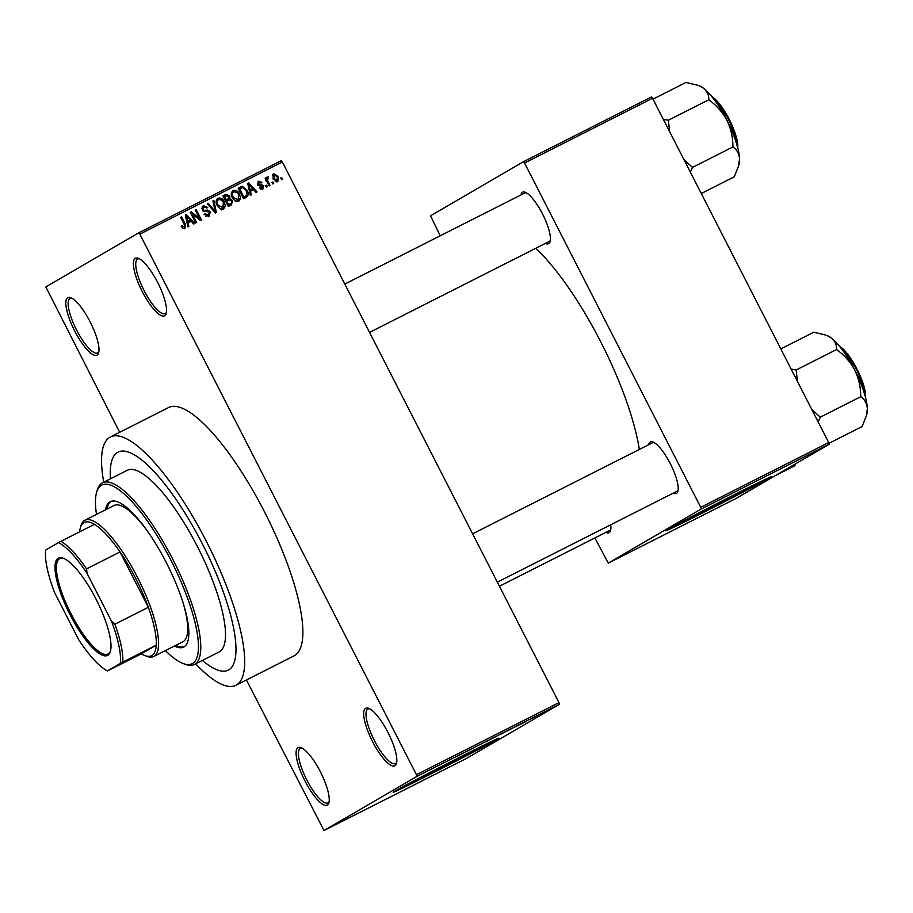 <?xml version="1.0" encoding="UTF-8"?>
<svg xmlns="http://www.w3.org/2000/svg" width="913" height="913" viewBox="0 0 913 913"><rect width="100%" height="100%" fill="white"/><g stroke="black" fill="none" stroke-linecap="round" stroke-linejoin="round"><path stroke-width="1.37" d="M297.992 747.679A32.229 8.936 63.2 0 1 301.039 747.667A32.229 8.936 63.2 0 1 320.646 772.341A32.229 8.936 63.2 0 1 328.908 802.744A32.229 8.936 63.2 0 1 327.345 805.061A32.229 8.936 63.2 0 1 304.931 780.877A32.229 8.936 63.2 0 1 297.992 747.679M302.135 748.181A30.54 8.468 -116.8 0 0 300.331 748.386A30.54 8.468 -116.8 0 0 300.217 748.455A30.54 8.468 -116.8 0 0 306.677 779.679A30.54 8.468 -116.8 0 0 327.915 802.881A30.54 8.468 -116.8 0 0 328.029 802.812A30.54 8.468 -116.8 0 0 329.148 801.568M67.722 297.695A32.229 8.936 63.2 0 1 70.769 297.684A32.229 8.936 63.2 0 1 90.376 322.346A32.229 8.936 63.2 0 1 98.638 352.76A32.229 8.936 63.2 0 1 97.075 355.077A32.229 8.936 63.2 0 1 74.661 330.894A32.229 8.936 63.2 0 1 67.722 297.695M71.865 298.186A30.54 8.468 -116.8 0 0 70.061 298.403A30.54 8.468 -116.8 0 0 69.947 298.471A30.54 8.468 -116.8 0 0 76.407 329.696A30.54 8.468 -116.8 0 0 97.645 352.897A30.54 8.468 -116.8 0 0 97.759 352.829A30.54 8.468 -116.8 0 0 98.878 351.573M135.307 258.333A32.229 8.936 63.2 0 1 138.354 258.322A32.229 8.936 63.2 0 1 157.96 282.996A32.229 8.936 63.2 0 1 166.223 313.399A32.229 8.936 63.2 0 1 164.671 315.715A32.229 8.936 63.2 0 1 142.245 291.532A32.229 8.936 63.2 0 1 135.307 258.333M139.449 258.836A30.54 8.468 -116.8 0 0 137.646 259.041A30.54 8.468 -116.8 0 0 137.532 259.109A30.54 8.468 -116.8 0 0 143.992 290.334A30.54 8.468 -116.8 0 0 165.23 313.536A30.54 8.468 -116.8 0 0 165.344 313.467A30.54 8.468 -116.8 0 0 166.463 312.223M365.577 708.328A32.229 8.936 63.2 0 1 368.624 708.317A32.229 8.936 63.2 0 1 388.23 732.979A32.229 8.936 63.2 0 1 396.493 763.382A32.229 8.936 63.2 0 1 394.941 765.699A32.229 8.936 63.2 0 1 372.515 741.516A32.229 8.936 63.2 0 1 365.577 708.328M369.719 708.819A30.54 8.468 -116.8 0 0 367.916 709.036A30.54 8.468 -116.8 0 0 367.802 709.093A30.54 8.468 -116.8 0 0 374.262 740.329A30.54 8.468 -116.8 0 0 395.5 763.519A30.54 8.468 -116.8 0 0 395.614 763.462A30.54 8.468 -116.8 0 0 396.733 762.207M678.633 523.514A44.851 0.708 152.9 0 0 714.902 505.665A44.851 0.708 152.9 0 0 756.82 483.65A44.851 0.708 152.9 0 0 758.167 482.817M769.579 477.956A59.379 0.936 152.9 0 0 771.531 476.666A59.379 0.936 152.9 0 0 725.664 499.103A59.379 0.936 152.9 0 0 667.78 529.472A59.379 0.936 152.9 0 0 665.817 530.761A59.379 0.936 152.9 0 0 711.695 508.324A59.379 0.936 152.9 0 0 769.579 477.956M485.522 744.335A44.851 0.708 -27.1 0 1 484.187 745.179A44.851 0.708 -27.1 0 1 442.269 767.194A44.851 0.708 -27.1 0 1 406 785.043M496.946 739.473A59.379 0.936 152.9 0 0 498.897 738.183A59.379 0.936 152.9 0 0 453.019 760.632A59.379 0.936 152.9 0 0 395.135 790.989A59.379 0.936 152.9 0 0 393.183 792.29A59.379 0.936 152.9 0 0 439.062 769.842A59.379 0.936 152.9 0 0 496.946 739.473M610.694 524.804A28.839 8 63.2 0 1 610.58 530.521A28.839 8 63.2 0 1 609.199 532.599A28.839 8 63.2 0 1 605.901 532.359M499.445 586.237L609.77 530.407A27.139 7.521 -116.8 0 0 609.873 530.35A27.139 7.521 -116.8 0 0 610.82 529.323M648.732 444.711A28.839 8 63.2 0 1 650.261 442.04A28.839 8 63.2 0 1 652.989 442.029A28.839 8 63.2 0 1 670.53 464.101A28.839 8 63.2 0 1 677.925 491.308A28.839 8 63.2 0 1 676.533 493.374A28.839 8 63.2 0 1 673.246 493.146M497.345 582.152L677.104 491.194A27.139 7.521 -116.8 0 0 677.218 491.137A27.139 7.521 -116.8 0 0 678.154 490.11M654.096 442.543A27.139 7.521 -116.8 0 0 652.601 442.748A27.139 7.521 -116.8 0 0 652.487 442.816M520.924 194.948A28.839 8 63.2 0 1 522.453 192.278A28.839 8 63.2 0 1 525.18 192.266A28.839 8 63.2 0 1 542.721 214.338A28.839 8 63.2 0 1 550.117 241.546A28.839 8 63.2 0 1 548.724 243.623A28.839 8 63.2 0 1 545.438 243.394M369.537 332.4L549.306 241.431A27.139 7.521 -116.8 0 0 549.409 241.374A27.139 7.521 -116.8 0 0 550.356 240.347M526.287 192.791A27.139 7.521 -116.8 0 0 524.792 192.997A27.139 7.521 -116.8 0 0 524.678 193.054M195.656 663.831A139.107 38.574 -116.8 0 0 235.965 685.264A139.107 38.574 -116.8 0 0 236.513 684.955A139.107 38.574 -116.8 0 0 207.057 542.71A139.107 38.574 -116.8 0 0 110.347 437.019A139.107 38.574 -116.8 0 0 109.788 437.316A139.107 38.574 -116.8 0 0 103.74 482.19M235.965 685.264L294.134 655.819A139.107 38.574 -116.8 0 0 294.694 655.523A139.107 38.574 -116.8 0 0 265.227 513.266A139.107 38.574 -116.8 0 0 168.517 407.575L110.347 437.019M228.786 669.857A122.148 33.872 -116.8 0 0 202.926 544.958A122.148 33.872 -116.8 0 0 118.005 452.152A122.148 33.872 -116.8 0 0 117.515 452.414A122.148 33.872 -116.8 0 0 110.496 478.766A122.148 33.872 -116.8 0 1 117.515 452.414A122.148 33.872 -116.8 0 1 118.005 452.152A122.148 33.872 -116.8 0 1 202.926 544.958A122.148 33.872 -116.8 0 1 228.786 669.857A122.148 33.872 -116.8 0 1 228.307 670.119A122.148 33.872 -116.8 0 0 228.786 669.857M324.001 830.533L466.532 758.418L559.349 704.357L416.83 776.472L324.001 830.533L246.419 679.968M119.683 432.294L45.821 286.922L138.65 232.861L281.181 160.745L282.357 162.023L139.826 234.139L138.65 232.861M277.678 181.664L273.067 178.994L273.603 173.71L278.18 176.3L277.849 181.573M270.008 185.373L269.084 185.841L265.147 178.161L266.071 177.693L266.699 178.914L267.11 176.996L268.194 176.962L268.49 178.195L267.338 179.735L270.008 185.373M260.479 189.094L262.316 188.055L262.955 186.229L257.74 184.494L258.699 181.242L261.974 182.36L261.118 182.965L259.303 182.326L258.584 183.867L263.789 185.567L262.818 189.185L259.292 187.861L260.148 187.256L262.43 187.998L260.89 188.888M259.303 182.326L257.409 183.422M246.282 197.379L243.566 198.76L238.156 188.192L242.31 186.332L247.046 190.269C248.827 193.157 248.576 195.53 246.282 197.379L246.578 197.219M231.229 205.003L228.364 206.452L222.955 195.884L225.831 194.423L229.734 195.793L229.871 198.52L232.461 200.472L231.514 204.843M216.37 212.512L215.468 212.969L207.319 203.793L208.278 203.302L215.24 211.542L212.9 200.963L213.87 200.472L216.37 212.512M196.626 222.51L195.702 222.977L190.292 212.409L191.285 211.907L199.525 218.401L195.188 209.933L196.112 209.465L201.522 220.033L200.529 220.535L192.301 214.053L196.626 222.51M183.125 228.581L181.265 226.31L182.121 225.705L184.358 227.337L184.951 226.036L180.648 217.294L181.573 216.826L185.236 223.993L184.951 228.592L183.125 228.581M416.83 776.472L416.465 774.726L558.984 702.611L282.357 162.023M416.465 774.726L139.826 234.139M188.877 226.435L187.907 226.926L185.305 214.932L186.286 214.441L194.652 223.514L193.682 224.005L191.262 221.254L188.055 222.875L188.877 226.435M205.882 216.347L208.472 215.137L209.419 212.375L202.15 209.876L203.302 205.653L207.708 207.399L206.852 208.004L203.964 206.874L203.097 209.442L203.941 210.378L207.639 210.081L210.332 211.884L209.02 216.415L204.124 214.395L204.98 213.79L208.655 215.034L207.16 215.902M203.964 206.874L201.705 208.255M220.033 208.746L217.271 205.585C215.525 202.686 215.776 200.232 217.99 198.212C220.889 197.619 223 198.829 224.336 201.841L225.363 206.11L223.537 209.066L220.033 208.746M235.234 201.054L232.473 197.893C230.738 194.994 230.978 192.54 233.203 190.52C236.09 189.927 238.202 191.137 239.548 194.149L240.564 198.418L238.738 201.374L235.234 201.054M251.28 194.857L250.31 195.348L247.72 183.353L248.69 182.862L257.055 191.935L256.085 192.426L253.666 189.676L250.459 191.296L251.28 194.857M267.361 186.72L266.436 187.188L265.66 185.67L266.596 185.202L267.361 186.72M273.706 183.502L272.782 183.97L272.017 182.463L272.941 181.995L273.706 183.502M282.437 179.085L281.512 179.553L280.736 178.046L281.661 177.579L282.437 179.085M542.995 712.905L542.071 713.384L542.995 712.905M536.65 716.123L535.726 716.591L536.639 716.1M520.57 724.26L526.345 721.338L520.547 724.226M505.688 731.69L512.958 728.003L505.779 731.633M481.185 744.072L481.916 743.764M458.166 755.838L463.827 752.757L458.143 755.804M465.915 751.913L473.664 747.781L465.892 751.856M485.659 741.927L491.422 738.788L485.648 741.892M500.518 734.406L505.209 731.872L500.518 734.406M515.571 726.794L520.513 724.18L515.56 726.771M519.714 724.477L520.467 724.112M531.994 718.474L535.657 716.511L531.994 718.474M531.366 718.748L532.359 718.28M534.676 716.956L533.843 717.401M539.298 714.788L543.281 712.619L539.263 714.731M546.864 710.953L550.539 709.013L546.853 710.942M202.401 660.407A122.148 33.872 -116.8 0 0 228.307 670.119A122.148 33.872 -116.8 0 1 202.401 660.407M594.865 537.951L608.275 563.116L736.255 498.361L829.084 444.3L701.104 509.055L700.739 507.308L828.719 442.554L652.544 98.262L524.553 163.028L523.377 161.761L651.357 96.995L652.544 98.262M700.739 507.308L524.553 163.028M440.237 235.782L430.548 215.81L523.377 161.761M608.275 563.116L701.104 509.055M639.34 449.458A145.897 40.457 -116.8 0 0 535.783 248.279M828.719 442.554L829.084 444.3M558.984 702.611L559.349 704.357M396.653 790.133A59.379 0.936 152.9 0 0 446.16 765.459A59.379 0.936 152.9 0 0 495.12 739.735M669.286 528.604A59.379 0.936 152.9 0 0 718.793 503.93A59.379 0.936 152.9 0 0 767.765 478.207M462.149 753.67L460.46 754.583L462.138 753.636M495.314 736.814L491.194 738.982M497.106 735.981L495.325 736.837M496.832 736.163L491.491 738.868M501.077 733.904L504.307 732.272M504.227 732.363L501.089 733.926M499.879 734.554L503.325 732.854M501.728 733.664L499.902 734.611M503.246 732.968L501.728 733.687M512.261 728.254L506.407 731.29M506.681 731.13L512.284 728.243M516.302 726.234L519.588 724.648L516.302 726.234M549.592 709.492L548.679 709.88M546.271 711.136L547.184 710.77M180.671 217.34L181.573 216.826M184.449 227.28L184.152 228.832M185.328 214.989L186.286 214.441M189.505 220.649L190.44 221.665M187.142 223.4L188.055 222.875M186.845 222.053L190.315 220.17L186.435 215.742L187.736 221.471L190.315 220.17M186.081 218.515L187.028 217.967M186.834 221.996L187.736 221.471M185.59 216.233L186.435 215.742M190.326 212.467L191.285 211.907M198.543 218.972L199.525 218.401M195.211 209.99L196.112 209.465M191.399 214.566L192.301 214.053M202.389 206.327L204.558 206.658M206.806 207.924L207.708 207.399M202.195 209.967L203.097 209.442M202.96 210.949L203.941 210.378M203.599 211.382L207.639 210.081M206.018 211.029L207.377 211.359M209.442 212.409L210.332 211.884M209.157 214.646L208.347 216.678M207.365 203.839L208.278 203.302M214.544 211.942L215.24 211.542M212.923 201.031L213.87 200.472M217.077 198.908L219.428 199.217M223.445 202.366L224.336 201.841M223.822 207L225.363 206.11M223.731 207.057L221.916 210.013M220.512 209.02L221.517 208.632M217.009 200.392L216.164 201.088M221.277 208.78L222.898 207.833L223.4 202.287L221.779 200.095L218.629 199.445L216.849 200.483M218.629 199.445C216.94 201.02 216.803 202.914 218.196 205.14L223.046 207.753L221.414 208.7M217.305 205.653L218.196 205.14M223 195.975L225.831 194.423M224.199 195.371L226.995 195.45M228.832 196.318L229.734 195.793M228.49 198.566L228.239 199.468L229.871 198.52M228.239 199.468L229.403 199.787M227.782 205.311L231.503 203.131L231.537 200.951L232.461 200.472M231.366 203.279L230.498 205.368M228.992 204.706L229.882 204.09M223.617 197.174L224.507 196.649L226.127 199.81L225.226 200.324L227.154 199.285M226.127 199.81L228.786 198.338L228.901 196.432L226.116 195.827L224.507 196.649M226.23 199.879L228.786 198.338M225.865 201.568L226.755 201.043L228.649 204.752L231.503 203.131M227.759 205.265L228.649 204.752M231.537 200.951L228.581 200.118L226.755 201.043M232.279 191.205L234.641 191.525M238.647 194.674L239.548 194.149M239.023 199.308L240.564 198.418M238.932 199.456L238.031 201.636M235.714 201.317L236.718 200.94M232.21 192.7L231.366 193.396M236.478 201.088L238.11 200.141L238.601 194.583L236.992 192.392L233.842 191.753L232.05 192.791M233.842 191.753C232.142 193.328 232.005 195.222 233.408 197.448L238.247 200.061L236.615 201.008M232.507 197.961L233.408 197.448M238.202 188.283L242.31 186.332M240.69 187.279L242.447 187.701M246.145 190.794L247.046 190.269M246.567 195.473L245.517 197.767M243.897 197.162L245.814 196.055L247.069 193.488L246.111 190.726L242.778 187.667L241.352 188.124L239.72 188.957L243.862 197.048L245.529 196.215L242.984 197.619M238.818 189.482L239.72 188.957M242.961 197.573L243.862 197.048M247.731 183.422L248.69 182.862M251.908 189.071L252.844 190.087M249.546 191.821L250.459 191.296M249.249 190.475L252.718 188.592L248.838 184.164L250.139 189.904L252.718 188.592M248.484 186.937L249.432 186.389M249.249 190.418L250.139 189.904M247.994 184.654L248.838 184.164M257.831 181.938L259.418 182.269M261.061 182.885L261.974 182.36M257.683 184.392L258.584 183.867M258.071 185.019L259.212 184.358M257.58 185.305L262.157 186.526M262.876 186.104L263.789 185.567M262.545 187.918L262.065 189.448M265.694 185.727L266.596 185.202M265.181 178.218L266.071 177.693M265.809 179.439L266.699 178.914M266.642 177.864L268.194 176.962M266.642 178.195L266.813 178.937M266.128 179.336L267.749 178.4L266.128 179.347L265.706 180.683M266.276 180.352L267.338 179.735M267.075 181.915L267.966 181.39M272.04 182.52L272.941 181.995M272.759 174.406L274.345 174.737M275.315 181.584L277.141 180.557L277.29 176.848L278.18 176.3M277.415 180.375L276.901 181.915M274.003 174.897L272.245 175.947M277.29 176.848L274.14 174.817L272.428 175.81M274.14 174.817L273.991 178.514L277.232 180.512L275.6 181.459M273.09 179.039L273.991 178.514M280.77 178.103L281.661 177.579M96.048 599.156A54.46 15.099 63.2 0 1 110.416 651.323A54.46 15.099 63.2 0 1 69.913 614.381A54.46 15.099 63.2 0 1 63.328 558.277A54.46 15.099 63.2 0 1 96.048 599.156M63.967 558.528A53.433 14.813 -116.8 0 0 59.733 558.642A53.433 14.813 -116.8 0 0 71.031 613.787A53.433 14.813 -116.8 0 0 107.985 654.005A53.433 14.813 -116.8 0 0 110.576 650.661M122.81 662.085L120.322 663.42A72.949 20.223 -116.8 0 0 111.466 621.102L114.89 624.218A74.649 20.702 63.2 0 1 122.81 662.085L156.26 645.16A74.649 20.702 -116.8 0 1 144.825 655.568A74.649 20.702 -116.8 0 1 141.332 653.845L156.26 645.16A74.649 20.702 -116.8 0 0 148.34 607.293A74.649 20.702 -116.8 0 0 135.797 578.671A74.649 20.702 -116.8 0 0 120.014 551.943A74.649 20.702 -116.8 0 0 94.438 524.359A74.649 20.702 -116.8 0 0 80.287 528.034A74.649 20.702 -116.8 0 0 79.602 531.857M80.287 528.034L80.892 525.911A76.338 21.17 63.2 0 1 84.875 520.25A76.338 21.17 63.2 0 1 137.658 577.701A76.338 21.17 63.2 0 1 153.806 656.481A76.338 21.17 63.2 0 1 146.89 656.344L144.825 655.568M114.89 624.218L148.34 607.293L120.014 551.943L86.564 568.867L87.077 573.455A72.949 20.223 -116.8 0 0 58.5 542.619L45.65 550.105A72.949 20.223 -116.8 0 0 54.506 592.423L78.895 640.081A72.949 20.223 -116.8 0 0 107.472 670.907L120.322 663.42M111.466 621.102L87.077 573.455M58.5 542.619L60.988 541.283A74.649 20.702 63.2 0 1 86.564 568.867M94.438 524.359L60.988 541.283M107.472 670.907L141.332 653.845M174.429 646.05A81.428 22.574 -116.8 0 0 183.741 647.043A81.428 22.574 -116.8 0 0 184.061 646.861A81.428 22.574 -116.8 0 0 166.817 563.595A81.428 22.574 -116.8 0 0 110.211 501.728A81.428 22.574 -116.8 0 0 109.88 501.899A81.428 22.574 -116.8 0 0 105.497 509.819M165.424 650.604A100.088 27.755 -116.8 0 0 183.091 663.511A100.088 27.755 -116.8 0 0 192.563 663.477A100.088 27.755 -116.8 0 0 170.993 560.399A100.088 27.755 -116.8 0 0 101.389 485.294A100.088 27.755 -116.8 0 0 96.561 492.495A100.088 27.755 -116.8 0 0 96.493 514.373M96.561 492.495L97.155 490.372A101.788 28.223 63.2 0 1 102.062 483.045A101.788 28.223 63.2 0 1 102.473 482.829A101.788 28.223 63.2 0 1 173.23 560.16A101.788 28.223 63.2 0 1 194.789 664.253A101.788 28.223 63.2 0 1 194.389 664.47A101.788 28.223 63.2 0 1 185.168 664.287L183.091 663.511M194.389 664.47L219.109 651.962A101.788 28.223 -116.8 0 0 219.519 651.734A101.788 28.223 -116.8 0 0 197.961 547.652A101.788 28.223 -116.8 0 0 127.192 470.321L102.473 482.829M113.657 505.699A76.338 21.17 63.2 0 1 113.965 505.528A76.338 21.17 63.2 0 1 146.788 530.27M182.406 600.663A76.338 21.17 63.2 0 1 183.205 641.599A76.338 21.17 63.2 0 1 182.897 641.759L153.806 656.481M110.964 501.408A81.428 22.574 -116.8 0 0 106.947 509.077M175.889 645.308A81.428 22.574 -116.8 0 0 184.449 646.621M775.399 475.57L794.721 465.79L795.497 463.861M738.537 166.052L739.051 164.249A45.901 12.725 -116.8 0 0 739.541 158.873A45.901 12.725 -116.8 0 0 726.942 120.276A45.901 12.725 63.2 0 0 703.33 88.105A45.901 12.725 -116.8 0 0 699.369 85.822L703.33 88.105C707.073 91.152 708.887 94.929 708.785 99.437L709.344 100.202C716.705 105.6 722.571 112.288 726.942 120.276C730.879 128.528 732.865 137.178 732.911 146.251L733.207 147.176C737.019 149.892 739.131 153.795 739.541 158.873L738.537 166.052L734.257 176.814L701.275 193.499M652.989 99.152L685.971 82.467L698.057 85.331M669.697 131.803L668.339 120.242L663.295 119.283M668.339 120.242L709.059 99.643M690.376 172.203L692.476 167.421L733.196 146.81M692.476 167.421L683.883 159.513M668.624 120.813A52.68 14.608 -116.8 0 0 668.065 120.037M692.488 167.775A52.68 14.608 -116.8 0 0 692.191 166.851M866.346 415.803L866.859 414A45.901 12.725 -116.8 0 0 867.35 408.625A45.901 12.725 -116.8 0 0 854.751 370.039A45.901 12.725 63.2 0 0 831.138 337.867A45.901 12.725 -116.8 0 0 827.178 335.585L831.138 337.867C834.87 340.914 836.696 344.68 836.593 349.188L837.153 349.964C844.514 355.351 850.38 362.05 854.751 370.039C858.688 378.279 860.674 386.929 860.719 396.002L861.016 396.927C864.828 399.654 866.939 403.557 867.35 408.625L866.346 415.803L862.055 426.565L828.89 443.353M780.798 348.914L813.78 332.229L825.866 335.094M797.505 381.566L796.147 370.005L791.103 369.035M796.147 370.005L836.867 349.394M818.185 421.966L820.285 417.173L861.005 396.573M820.285 417.173L811.691 409.275M796.433 370.564A52.68 14.608 -116.8 0 0 795.862 369.799M820.296 417.538A52.68 14.608 -116.8 0 0 820 416.613M184.346 224.518L185.236 223.993M204.124 211.291L205.756 210.344M213.265 210.492L214.019 210.058M239.126 187.827L240.747 186.868M258.858 185.202L260.49 184.255M737.453 146.696A32.229 8.936 -116.8 0 0 712.562 97.508M711.843 96.618A31.213 8.651 63.2 0 1 729.476 119.843A31.213 8.651 63.2 0 1 737.75 147.803M865.262 396.447A32.229 8.936 -116.8 0 0 840.371 347.271M839.652 346.381A31.213 8.651 63.2 0 1 857.273 369.605A31.213 8.651 63.2 0 1 865.558 397.554M228.227 198.726L226.607 199.673M230.943 203.576L229.311 204.523M84.875 520.25L113.965 505.528M524.792 192.997L344.817 284.069M711.478 96.173L729.51 119.831L737.887 148.351M472.614 533.82L652.601 442.748M839.287 345.936L857.318 369.582L865.695 398.114"/></g></svg>
